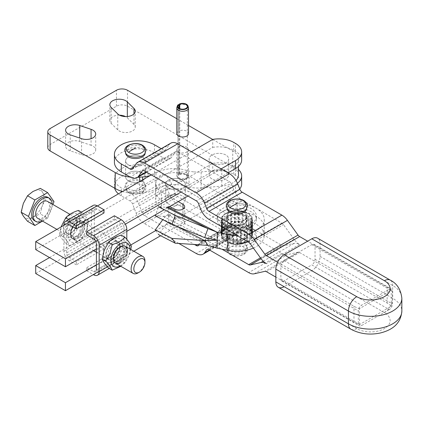 <?xml version="1.0" encoding="UTF-8"?>
<svg xmlns="http://www.w3.org/2000/svg" width="423" height="423" viewBox="0 0 423 423"><rect width="100%" height="100%" fill="white"/><g stroke="black" fill="none" stroke-linecap="round" stroke-linejoin="round"><path stroke-width="0.32" stroke-dasharray="2.12 1.59" d="M225.824 170.961A9.777 5.642 0 0 0 215.17 169.739A9.777 5.642 0 0 0 209.131 174.953A9.777 5.642 0 0 0 211.997 178.945A9.777 5.642 0 0 0 222.651 180.166A9.777 5.642 0 0 0 228.684 174.953A9.777 5.642 0 0 0 225.824 170.961A9.777 5.642 180 0 1 228.684 174.953A9.777 5.642 180 0 1 222.651 180.166A9.777 5.642 180 0 1 211.997 178.945A9.777 5.642 180 0 1 209.131 174.953A9.777 5.642 180 0 1 215.17 169.739A9.777 5.642 180 0 1 225.824 170.961M211.997 162.982A9.777 5.642 180 0 1 209.131 158.99A9.777 5.642 180 0 1 215.17 153.776A9.777 5.642 180 0 1 225.824 154.998A9.777 5.642 180 0 1 228.684 158.99A9.777 5.642 180 0 1 222.651 164.203A9.777 5.642 180 0 1 211.997 162.982A9.777 5.642 -0 0 0 222.651 164.203A9.777 5.642 -0 0 0 228.684 158.99A9.777 5.642 -0 0 0 225.824 154.998A9.777 5.642 -0 0 0 215.17 153.776A9.777 5.642 -0 0 0 209.131 158.99A9.777 5.642 -0 0 0 211.997 162.982M142.63 179.881L142.63 192.909A23.461 13.547 0 0 0 149.858 191.577A23.461 13.547 0 0 0 155.965 188.975L155.965 173.012A23.461 13.547 180 0 1 150.207 175.503M193.549 171.86A23.461 13.547 180 0 1 186.39 170.4L186.39 186.363A23.461 13.547 0 0 0 193.549 187.828A23.461 13.547 0 0 0 201.137 187.891L201.137 171.928A23.461 13.547 180 0 1 193.549 171.86M179.78 108.621L179.78 174.583L179.352 174.265L179.066 172.61A5.864 3.384 180 0 1 185.237 172.246A5.864 3.384 180 0 1 188.526 175.291A5.864 3.384 180 0 1 188.415 175.931A5.864 3.384 180 0 1 186.807 177.681A5.864 3.384 180 0 1 180.938 178.527A5.864 3.384 180 0 1 176.899 175.931A5.864 3.384 180 0 1 176.793 175.291A5.864 3.384 180 0 1 178.02 173.213L178.395 174.815L178.95 175.064L178.95 108.14M179.352 174.265A5.393 3.114 180 0 1 185.48 174.07A5.393 3.114 180 0 1 187.955 177.316A5.393 3.114 180 0 1 186.474 178.929A5.393 3.114 180 0 1 181.076 179.701A5.393 3.114 180 0 1 177.359 177.316A5.393 3.114 180 0 1 178.395 174.815M179.78 174.583A4.69 2.707 180 0 1 184.724 174.292A4.69 2.707 180 0 1 187.352 176.724A4.69 2.707 180 0 1 185.977 178.643A4.69 2.707 180 0 1 180.864 179.23A4.69 2.707 180 0 1 177.967 176.724A4.69 2.707 180 0 1 178.95 175.064M178.395 104.571L178.02 105.845L178.02 147.511A5.864 3.384 0 0 0 176.793 149.583A5.864 3.384 0 0 0 180.415 152.714A5.864 3.384 0 0 0 186.807 151.979A5.864 3.384 0 0 0 188.526 149.583A5.864 3.384 0 0 0 185.237 146.543A5.864 3.384 0 0 0 179.066 146.908L179.066 130.945A5.864 3.384 180 0 1 185.237 130.58A5.864 3.384 180 0 1 188.526 133.62M176.899 107.278A5.864 3.384 180 0 1 178.02 105.845M179.066 172.61L179.066 146.908A5.864 3.384 0 0 0 178.02 147.511L178.02 173.213M176.793 133.62A5.864 3.384 180 0 1 178.02 131.548A5.864 3.384 180 0 1 179.066 130.945L179.066 108.225M128.486 164.896A9.777 5.642 0 0 0 139.141 166.117A9.777 5.642 0 0 0 145.179 160.904A9.777 5.642 0 0 0 142.313 156.912A9.777 5.642 0 0 0 131.659 155.69A9.777 5.642 0 0 0 125.626 160.904A9.777 5.642 0 0 0 128.486 164.896M128.486 180.859A9.777 5.642 0 0 0 139.141 182.086A9.777 5.642 0 0 0 145.179 176.867A9.777 5.642 0 0 0 142.313 172.88A9.777 5.642 0 0 0 131.659 171.653A9.777 5.642 0 0 0 125.626 176.867A9.777 5.642 0 0 0 128.486 180.859A9.777 5.642 -0 0 0 125.626 184.851A9.777 5.642 -0 0 0 127.883 188.462A9.777 5.642 -0 0 0 138.723 190.16A9.777 5.642 -0 0 0 145.179 184.851A9.777 5.642 -0 0 0 142.916 181.24A9.777 5.642 -0 0 0 128.486 180.859M179.066 105.242A5.864 3.384 180 0 1 188.415 107.278M186.39 186.363A25.417 14.673 0 0 0 155.965 188.975M142.63 192.909L139.595 193.174A28.547 16.481 180 0 1 122.421 191.545M47.799 147.733A7.82 4.516 180 0 1 50.088 144.539L116.452 106.221A7.82 4.516 180 0 1 127.513 106.221L232.735 166.969A19.553 11.289 180 0 1 238.461 174.953M235.986 180.452A19.553 11.289 180 0 1 221.784 186.12L201.137 187.891M119.545 115.183A9.385 5.42 0 0 0 109.848 120.597A9.385 5.42 0 0 0 111.133 123.336L117.768 129.882A9.385 5.42 0 0 0 128.328 132.373A9.385 5.42 0 0 0 135.254 127.143A9.385 5.42 0 0 0 133.969 124.41L127.334 117.864A9.385 5.42 0 0 0 125.557 116.595M91.067 145.295L79.73 141.467A9.385 5.42 0 0 0 70.324 141.441A9.385 5.42 0 0 0 65.607 146.141A9.385 5.42 0 0 0 70.25 150.821L81.586 154.649A9.385 5.42 0 0 0 90.998 154.675A9.385 5.42 0 0 0 95.714 149.975A9.385 5.42 0 0 0 91.067 145.295L91.067 138.686M155.965 173.012A25.417 14.673 180 0 1 186.39 170.4M212.69 139.431L232.735 151.006A19.553 11.289 180 0 1 238.461 158.99A19.553 11.289 180 0 1 221.784 170.157L201.137 171.928M176.793 118.71L188.526 125.483M137.634 177.337A28.547 16.481 180 0 1 130.31 177.121M311.788 270.72L384.391 312.639A19.553 11.289 180 0 1 384.391 328.608A19.553 11.289 180 0 1 356.742 328.608L284.134 286.688L311.788 270.72A11.733 6.773 120 0 0 317.652 264.528A11.733 6.773 120 0 0 320.079 256.354L320.079 243.585A11.733 6.773 120 0 0 317.652 238.212M223.021 227.458A19.553 11.289 180 0 1 217.332 219.495A19.553 11.289 180 0 1 224.375 210.813A19.553 11.289 180 0 1 245.181 209.274A19.553 11.289 180 0 1 256.433 219.495A19.553 11.289 180 0 1 249.385 228.171A19.553 11.289 180 0 1 223.09 227.495M208.994 219.357L217.612 214.382A19.553 11.289 -0 0 0 217.332 216.301A19.553 11.289 -0 0 0 228.584 226.522A19.553 11.289 -0 0 0 249.385 224.978A19.553 11.289 -0 0 0 256.433 216.301A19.553 11.289 -0 0 0 233.559 205.176L242.178 200.201L281.882 223.122A3.913 2.258 60 0 1 283.468 224.618L294.08 239.318A13.689 7.9 -120 0 0 299.526 244.489A13.689 7.9 -120 0 0 294.08 243.362L283.468 245.816A3.913 2.258 60 0 1 281.882 245.477L242.178 222.551A13.689 7.9 -120 0 0 235.336 221.874A13.689 7.9 -120 0 0 233.797 223.302L231.804 226.141A3.913 2.258 60 0 1 231.36 226.548A3.913 2.258 60 0 1 229.409 226.353L177.697 196.499A3.913 2.258 60 0 1 175.302 193.523L171.712 184.264A13.689 7.9 -120 0 0 163.331 173.837L154.48 168.729A23.461 13.547 180 0 0 128.909 165.79A23.461 13.547 180 0 0 114.427 178.305A23.461 13.547 180 0 0 121.301 187.886L130.147 192.994A13.689 7.9 60 0 1 138.533 203.421L142.123 212.679A3.913 2.258 -120 0 0 144.518 215.656L194.474 244.499M217.612 214.382A19.553 11.289 180 0 1 224.375 207.624A19.553 11.289 180 0 1 233.559 205.176L217.612 214.382M230.255 214.895A10.364 5.985 -0 0 0 226.522 219.495A10.364 5.985 -0 0 0 232.481 224.909A10.364 5.985 -0 0 0 243.511 224.095A10.364 5.985 -0 0 0 247.244 219.495A10.364 5.985 -0 0 0 241.279 214.075A10.364 5.985 -0 0 0 230.255 214.895M243.511 220.901A10.364 5.985 180 0 1 232.481 221.715A10.364 5.985 180 0 1 226.522 216.301A10.364 5.985 180 0 1 230.255 211.701A10.364 5.985 180 0 1 241.279 210.881A10.364 5.985 180 0 1 247.244 216.301A10.364 5.985 180 0 1 243.511 220.901M242.178 222.551L217.612 236.732A19.553 11.289 180 0 1 219.611 233.364A19.553 11.289 180 0 1 233.559 227.526A19.553 11.289 180 0 1 256.433 238.651A19.553 11.289 180 0 1 254.154 243.944A19.553 11.289 180 0 1 232.164 249.607A19.553 11.289 180 0 1 217.332 238.651A19.553 11.289 180 0 1 217.612 236.732L208.994 241.707L221.906 249.163M254.154 240.75A19.553 11.289 180 0 1 232.164 246.413A19.553 11.289 180 0 1 217.332 235.458A19.553 11.289 180 0 1 219.611 230.17A19.553 11.289 180 0 1 241.602 224.507A19.553 11.289 180 0 1 256.433 235.458A19.553 11.289 180 0 1 254.154 240.75M227.727 235.849A10.364 5.985 0 0 0 226.522 238.651A10.364 5.985 0 0 0 234.379 244.457A10.364 5.985 0 0 0 246.038 241.454A10.364 5.985 0 0 0 247.244 238.651A10.364 5.985 0 0 0 239.386 232.846A10.364 5.985 0 0 0 227.727 235.849M246.038 238.265A10.364 5.985 180 0 1 234.379 241.263A10.364 5.985 180 0 1 226.522 235.458A10.364 5.985 180 0 1 227.727 232.655A10.364 5.985 180 0 1 239.386 229.652A10.364 5.985 180 0 1 247.244 235.458A10.364 5.985 180 0 1 246.038 238.265M229.969 242.643A9.777 5.642 -0 0 0 227.109 246.635A9.777 5.642 -0 0 0 229.366 250.247A9.777 5.642 -0 0 0 240.206 251.944A9.777 5.642 -0 0 0 246.657 246.635A9.777 5.642 -0 0 0 244.399 243.024A9.777 5.642 -0 0 0 229.969 242.643M227.119 208.592A9.777 5.642 180 0 1 227.109 208.317A9.777 5.642 180 0 1 229.969 204.325A9.777 5.642 180 0 1 244.399 204.706A9.777 5.642 180 0 1 246.657 208.317A9.777 5.642 180 0 1 246.646 208.592M229.969 212.309A9.777 5.642 -0 0 0 227.109 216.301A9.777 5.642 -0 0 0 229.366 219.912A9.777 5.642 -0 0 0 240.206 221.61A9.777 5.642 -0 0 0 246.657 216.301A9.777 5.642 -0 0 0 244.399 212.69A9.777 5.642 -0 0 0 229.969 212.309M229.969 234.659A9.777 5.642 180 0 1 244.399 235.045A9.777 5.642 180 0 1 246.657 238.651A9.777 5.642 180 0 1 240.206 243.96A9.777 5.642 180 0 1 229.366 242.263A9.777 5.642 180 0 1 227.109 238.651A9.777 5.642 180 0 1 229.969 234.659M125.636 153.2A9.777 5.642 180 0 1 125.626 152.92A9.777 5.642 180 0 1 128.486 148.933A9.777 5.642 180 0 1 142.916 149.314A9.777 5.642 180 0 1 145.179 152.92A9.777 5.642 180 0 1 145.163 153.2M142.916 157.293A9.777 5.642 -0 0 0 132.076 155.595A9.777 5.642 -0 0 0 125.626 160.904A9.777 5.642 -0 0 0 127.883 164.515A9.777 5.642 -0 0 0 142.313 164.896A9.777 5.642 -0 0 0 145.179 160.904A9.777 5.642 -0 0 0 142.916 157.293M127.883 180.478A9.777 5.642 180 0 1 125.626 176.867A9.777 5.642 180 0 1 132.076 171.564A9.777 5.642 180 0 1 142.916 173.261A9.777 5.642 180 0 1 145.179 176.867A9.777 5.642 180 0 1 142.313 180.859A9.777 5.642 180 0 1 127.883 180.478M389.213 309.594L361.559 325.562A4.595 2.654 -60 0 1 359.259 325.789A4.595 2.654 -60 0 1 358.307 323.685L358.307 310.91A4.595 2.654 -60 0 1 361.559 305.284L389.213 289.321A4.595 2.654 -60 0 1 391.508 289.094A4.595 2.654 -60 0 1 392.459 291.198L392.459 303.968A4.595 2.654 -60 0 1 389.213 309.594L311.788 264.893A4.595 2.654 120 0 0 315.035 259.267L315.035 246.498A4.595 2.654 120 0 0 314.083 244.394A4.595 2.654 120 0 0 311.788 244.621L284.134 260.584A4.595 2.654 120 0 0 280.883 266.21L280.883 278.984A4.595 2.654 120 0 0 281.834 281.089A4.595 2.654 120 0 0 284.134 280.861L311.788 264.893M359.508 324.589L359.508 308.626L391.259 290.294L391.259 306.257L359.508 324.589A23.461 13.547 180 0 1 353.977 322.22L275.838 277.107M277.62 262.17L353.977 306.257A23.461 13.547 0 0 0 359.508 308.626M391.259 290.294A23.461 13.547 0 0 0 387.156 287.095L307.637 241.189M114.665 188.203A23.461 13.547 180 0 1 114.427 186.289A23.461 13.547 180 0 1 128.909 173.774A23.461 13.547 180 0 1 154.48 176.708L163.331 181.821A3.913 2.258 60 0 1 165.726 184.798L169.316 194.057A13.689 7.9 -120 0 0 177.697 204.483L229.409 234.337A13.689 7.9 -120 0 0 236.251 235.014A13.689 7.9 -120 0 0 237.789 233.586L239.783 230.746A3.913 2.258 60 0 1 240.222 230.339A3.913 2.258 60 0 1 242.178 230.535L281.882 253.456A13.689 7.9 -120 0 0 287.434 254.641L298.041 252.187A3.913 2.258 60 0 1 299.627 252.526L387.156 303.058A23.461 13.547 180 0 1 391.259 306.257M198.969 244.801L200.613 242.458A13.689 7.9 60 0 1 202.152 241.031A13.689 7.9 60 0 1 208.994 241.707M178.829 243.452L144.518 223.64A13.689 7.9 60 0 1 136.137 213.213L132.542 203.955A3.913 2.258 -120 0 0 130.147 200.978L121.301 195.865A23.461 13.547 180 0 1 118.424 193.856M299.526 244.489L266.347 263.645M154.48 144.782L154.48 152.761L163.331 157.874A13.689 7.9 -120 0 0 170.173 158.551A13.689 7.9 -120 0 0 171.712 157.123L175.302 152.01A3.913 2.258 60 0 1 175.741 151.603A3.913 2.258 60 0 1 177.697 151.799L229.409 181.652A3.913 2.258 60 0 1 231.804 184.634L233.797 189.774A13.689 7.9 -120 0 0 242.178 200.201M170.855 143.138A13.689 7.9 -120 0 0 169.316 144.566L165.726 149.673A3.913 2.258 60 0 1 165.287 150.08A3.913 2.258 60 0 1 163.331 149.89L161.248 148.685M154.48 152.761A23.461 13.547 0 0 0 128.909 149.827A23.461 13.547 0 0 0 114.427 162.342M234.966 225.491A10.559 6.096 -0 0 0 244.346 223.804A10.559 6.096 -0 0 0 246.963 217.686A10.559 6.096 -0 0 0 238.799 213.499A10.559 6.096 -0 0 0 227.537 216.655A10.559 6.096 -0 0 0 229.414 223.804A10.559 6.096 -0 0 0 234.966 225.491M238.657 214.583A9.777 5.642 180 0 1 246.657 220.134A9.777 5.642 180 0 1 243.796 224.121A9.777 5.642 180 0 1 235.109 225.681A9.777 5.642 180 0 1 229.969 224.121A9.777 5.642 180 0 1 227.109 220.134A9.777 5.642 180 0 1 238.657 214.583M239.719 211.251A15.64 9.031 -0 0 0 225.824 213.747A15.64 9.031 -0 0 0 221.24 220.134A15.64 9.031 -0 0 0 225.824 226.517A15.64 9.031 -0 0 0 234.046 229.012A15.64 9.031 -0 0 0 252.526 220.134A15.64 9.031 -0 0 0 247.941 213.747L247.941 213.747A15.64 9.031 -0 0 0 239.719 211.251M234.183 227.928A14.858 8.582 180 0 1 222.694 222.043A14.858 8.582 180 0 1 226.374 213.43A14.858 8.582 180 0 1 239.577 211.056A14.858 8.582 180 0 1 247.392 213.43A14.858 8.582 180 0 1 250.035 223.487A14.858 8.582 180 0 1 234.183 227.928M235.109 239.73A9.777 5.642 -0 0 0 246.657 234.183A9.777 5.642 -0 0 0 243.796 230.191A9.777 5.642 -0 0 0 238.657 228.632A9.777 5.642 -0 0 0 229.969 230.191A9.777 5.642 -0 0 0 227.109 234.183A9.777 5.642 -0 0 0 235.109 239.73M234.966 240.814A10.559 6.096 180 0 1 226.802 236.631A10.559 6.096 180 0 1 229.414 230.509A10.559 6.096 180 0 1 238.799 228.827A10.559 6.096 180 0 1 244.346 230.509A10.559 6.096 180 0 1 246.228 237.657A10.559 6.096 180 0 1 234.966 240.814M253.382 248.068A27.373 15.804 -0 0 0 264.259 235.458A27.373 15.804 -0 0 0 237.16 219.653L189.044 191.873A19.553 11.289 0 0 0 167.735 189.43A19.553 11.289 0 0 0 155.669 199.857A19.553 11.289 0 0 0 161.396 207.841L182.963 220.293A5.864 3.384 180 0 1 184.682 222.688A5.864 3.384 180 0 1 181.224 225.776A5.864 3.384 180 0 1 174.926 225.221L168.756 222.064L168.756 214.117L166.905 215.323A13.689 7.413 117.1 0 0 163.051 219.299L162.776 219.669M236.605 235.294A27.373 15.804 -0 0 0 264.259 219.489A27.373 15.804 -0 0 0 237.16 203.69L237.16 219.653M223.979 239.926A15.64 9.031 -0 0 0 225.824 241.205A15.64 9.031 -0 0 0 225.914 241.258L225.914 228.489A15.64 9.031 -0 0 0 226.58 228.843L226.58 241.618A15.64 9.031 -0 0 0 229.033 242.633L229.033 229.858A15.64 9.031 -0 0 0 229.832 230.112L229.832 242.881A15.64 9.031 -0 0 0 232.645 243.511L232.645 230.741A15.64 9.031 -0 0 0 233.528 230.868L233.528 243.643A15.64 9.031 -0 0 0 236.52 243.849L236.52 231.074A15.64 9.031 -0 0 0 237.43 231.074L237.43 243.844A15.64 9.031 -0 0 0 240.423 243.616L240.423 230.847A15.64 9.031 -0 0 0 241.3 230.709L241.3 243.484A15.64 9.031 -0 0 0 244.097 242.834L244.097 230.059A15.64 9.031 -0 0 0 244.896 229.805L244.896 242.575A15.64 9.031 -0 0 0 247.323 241.544L247.323 228.774A15.64 9.031 -0 0 0 247.984 228.409L247.984 241.184A15.64 9.031 -0 0 0 249.893 239.836L249.893 227.061A15.64 9.031 -0 0 0 250.374 226.617L250.374 239.386A15.64 9.031 -0 0 0 251.643 237.811L251.643 225.036A15.64 9.031 -0 0 0 251.918 224.534L251.918 237.308A15.64 9.031 -0 0 0 252.468 235.595L252.468 222.821A15.64 9.031 -0 0 0 252.52 222.297L252.52 235.072A15.64 9.031 -0 0 0 252.526 234.818A15.64 9.031 -0 0 0 252.309 233.332L252.309 220.563A15.64 9.031 -0 0 0 252.134 220.045L252.134 232.819A15.64 9.031 -0 0 0 251.188 231.164L251.188 218.395A15.64 9.031 -0 0 0 250.791 217.919L250.791 230.688A15.64 9.031 -0 0 0 249.163 229.224L249.163 216.454A15.64 9.031 -0 0 0 248.576 216.053L248.576 228.822A15.64 9.031 -0 0 0 247.941 228.436A15.64 9.031 -0 0 0 246.366 227.637L246.366 214.868A15.64 9.031 -0 0 0 245.626 214.561L245.626 227.331A15.64 9.031 -0 0 0 242.976 226.501L242.976 213.731A15.64 9.031 -0 0 0 242.125 213.541L242.125 226.31A15.64 9.031 -0 0 0 239.201 225.887L239.201 213.118A15.64 9.031 -0 0 0 238.297 213.055L238.297 225.824A15.64 9.031 -0 0 0 235.278 225.834L235.278 213.065A15.64 9.031 -0 0 0 234.379 213.134L234.379 225.903A15.64 9.031 -0 0 0 231.46 226.347L231.46 213.578A15.64 9.031 -0 0 0 230.62 213.774L230.62 226.543A15.64 9.031 -0 0 0 227.981 227.394L227.981 214.62A15.64 9.031 -0 0 0 227.251 214.932L227.251 227.706A15.64 9.031 -0 0 0 225.062 228.906L225.062 216.132A15.64 9.031 -0 0 0 224.486 216.539L224.486 229.314A15.64 9.031 -0 0 0 222.884 230.789L222.884 218.014A15.64 9.031 -0 0 0 222.503 218.49L222.503 231.265A15.64 9.031 -0 0 0 221.589 232.925L221.589 220.15A15.64 9.031 -0 0 0 221.425 220.669L221.425 233.438A15.64 9.031 -0 0 0 221.24 234.818A15.64 9.031 -0 0 0 221.25 235.177L221.25 222.408A15.64 9.031 -0 0 0 221.314 222.932L221.314 235.701A15.64 9.031 -0 0 0 221.901 237.414L221.901 224.639A15.64 9.031 -0 0 0 222.186 225.136L222.186 237.911A15.64 9.031 -0 0 0 223.487 239.481L223.487 226.712A15.64 9.031 -0 0 0 223.979 227.151L223.979 239.926L223.979 227.151M247.941 229.07A15.64 9.031 0 0 0 230.895 227.114A15.64 9.031 0 0 0 221.24 235.458A15.64 9.031 0 0 0 225.824 241.845A15.64 9.031 0 0 0 242.871 243.801A15.64 9.031 0 0 0 252.526 235.458A15.64 9.031 0 0 0 247.941 229.07M225.824 225.877A15.64 9.031 0 0 0 242.871 227.838A15.64 9.031 0 0 0 252.526 219.495A15.64 9.031 0 0 0 247.941 213.107A15.64 9.031 0 0 0 230.895 211.151A15.64 9.031 0 0 0 221.24 219.495A15.64 9.031 0 0 0 225.824 225.877M173.79 189.61A9.777 5.642 180 0 1 165.721 184.053A9.777 5.642 180 0 1 177.2 178.495A9.777 5.642 180 0 1 185.274 184.053A9.777 5.642 180 0 1 173.79 189.61M177.2 194.458A9.777 5.642 -0 0 0 165.721 200.016A9.777 5.642 -0 0 0 173.79 205.573A9.777 5.642 -0 0 0 185.274 200.016A9.777 5.642 -0 0 0 177.2 194.458M168.989 216.391A13.689 7.413 117.1 0 1 169.676 215.91L170.844 215.148L168.989 216.391L166.905 215.323M170.844 215.185L168.756 214.117M155.775 230.561L158.54 234.654L166.292 224.1A3.913 2.115 -62.9 0 1 167.587 222.826L168.756 222.064M155.299 215.846L163.051 216.306A13.689 7.413 117.1 0 0 167.587 214.842L168.756 214.086L168.756 206.101L167.587 206.863A3.913 2.115 -62.9 0 1 166.292 207.281L158.54 206.821L155.743 214.614M170.844 215.148L168.756 214.086M167.587 214.842L217.179 240.211M237.16 203.69L189.044 175.91A19.553 11.289 0 0 0 167.735 173.462A19.553 11.289 0 0 0 155.669 183.894A19.553 11.289 0 0 0 161.396 191.873L178.263 201.612M169.676 206.572L168.756 206.101M221.314 235.701L221.737 235.421L221.737 222.651L221.314 222.932M221.25 222.408L221.737 222.651M221.737 235.421L221.25 235.177M222.186 237.911L222.472 237.578L222.472 224.809L222.186 225.136M221.901 224.639L222.472 224.809M222.472 237.578L221.901 237.414M223.487 226.712L224.116 226.791M224.116 239.561L223.487 239.481M226.58 241.618L226.58 228.843M225.914 228.489L226.559 228.473M226.559 241.247L225.914 241.258M229.832 242.881L229.832 230.112M229.033 229.858L229.647 229.752M229.647 242.527L229.033 242.633M233.528 243.643L233.195 243.32L233.195 230.551L233.528 230.868M232.645 230.741L233.195 230.551M233.195 243.32L232.645 243.511M237.43 243.844L236.975 243.585L236.975 230.81L237.43 231.074M236.52 231.074L236.975 230.81M236.975 243.585L236.52 243.849M241.3 243.484L240.745 243.294L240.745 230.524L241.3 230.709M240.423 230.847L240.745 230.524M240.745 243.294L240.423 243.616M244.896 242.575L244.277 242.474L244.277 229.705L244.896 229.805M244.097 230.059L244.277 229.705M244.277 242.474L244.097 242.834M247.984 241.184L247.339 241.173L247.339 228.399L247.984 228.409M247.323 228.774L247.339 228.399M247.339 241.173L247.323 241.544M250.374 239.386L249.75 239.471L249.75 226.702L250.374 226.617M249.893 227.061L249.75 226.702M249.75 239.471L249.893 239.836M251.918 237.308L251.347 237.477L251.347 224.708L251.918 224.534M251.643 225.036L251.347 224.708M251.347 237.477L251.643 237.811M252.52 235.072L252.039 235.32L252.039 222.546L252.52 222.297M252.468 222.821L252.039 222.546M252.039 235.32L252.468 235.595M252.134 232.819L251.775 233.126L251.775 220.357L252.134 220.045M252.309 220.563L251.775 220.357M251.775 233.126L252.309 233.332M250.791 230.688L250.791 217.919M251.188 218.395L250.58 218.268M250.58 231.043L251.188 231.164M248.576 228.822L248.576 216.053M249.163 216.454L248.523 216.423M248.523 229.192L249.163 229.224M245.626 227.331L245.626 214.561M246.366 214.868L245.731 214.926M245.731 227.701L246.366 227.637M242.125 226.31L242.125 213.541M242.976 213.731L242.384 213.879M242.384 226.654L242.976 226.501M238.297 225.824L238.694 226.12L238.694 213.345L238.297 213.055M239.201 213.118L238.694 213.345M238.694 226.12L239.201 225.887M234.379 225.903L234.887 226.131L234.887 213.361L234.379 213.134M235.278 213.065L234.887 213.361M234.887 226.131L235.278 225.834M230.62 226.543L231.212 226.691L231.212 213.916L230.62 213.774M231.46 213.578L231.212 213.916M231.212 226.691L231.46 226.347M227.251 227.706L227.886 227.759L227.886 214.99L227.251 214.932M227.981 214.62L227.886 214.99M227.886 227.759L227.981 227.394M224.486 229.314L225.126 229.277L225.126 216.502L224.486 216.539M225.062 216.132L225.126 216.502M225.126 229.277L225.062 228.906M222.503 231.265L223.106 231.138L223.106 218.363L222.503 218.49M222.884 218.014L223.106 218.363M223.106 231.138L222.884 230.789M221.425 233.438L221.953 233.232L221.953 220.457L221.425 220.669M221.589 220.15L221.953 220.457M221.953 233.232L221.589 232.925M168.581 204.008A9.777 5.642 180 0 1 165.721 200.016A9.777 5.642 180 0 1 171.754 194.802A9.777 5.642 180 0 1 182.408 196.029A9.777 5.642 180 0 1 185.274 200.016A9.777 5.642 180 0 1 179.236 205.234A9.777 5.642 180 0 1 168.581 204.008M182.408 180.061A9.777 5.642 -0 0 0 171.754 178.839A9.777 5.642 -0 0 0 165.721 184.053A9.777 5.642 -0 0 0 168.581 188.045A9.777 5.642 -0 0 0 179.236 189.266A9.777 5.642 -0 0 0 185.274 184.053A9.777 5.642 -0 0 0 182.408 180.061M49.544 257.57L212.732 163.352A21.018 12.135 180 0 1 233.771 166.371L235.5 167.371A21.018 12.135 180 0 1 238.461 169.517M35.717 273.533L212.732 171.336L212.732 163.352M212.732 171.336A21.018 12.135 180 0 1 233.771 174.355L235.5 175.355A21.018 12.135 180 0 1 241.655 183.931M237.435 183.244A21.018 12.135 180 0 1 235.5 184.534L156.198 230.313M239.704 189.039A21.018 12.135 180 0 1 235.5 192.513L160.645 235.733M130.76 245.002L96.396 264.846M133.821 251.22L99.162 271.228M69.758 221.948L97.412 205.985M151.302 174.873L191.397 151.725M35.717 249.586L212.732 147.389L212.732 139.405M212.732 147.389A21.018 12.135 180 0 1 233.771 150.408L235.5 151.408A21.018 12.135 180 0 1 241.655 159.984M221.123 168.888L181.028 192.037M125.351 224.179L97.697 240.142M228.034 172.88L187.939 196.029M167.434 207.862L164.214 209.723M126.81 231.318L96.396 248.877M80.497 240.021A10.168 5.869 -60 0 1 75.41 240.523A10.168 5.869 -60 0 1 73.851 232.38A10.168 5.869 -60 0 1 80.497 223.418A10.168 5.869 -60 0 1 85.578 222.916A10.168 5.869 -60 0 1 87.138 231.064A10.168 5.869 -60 0 1 80.497 240.021M77.732 221.821A10.168 5.869 120 0 0 71.085 230.784A10.168 5.869 120 0 0 72.645 238.932A10.168 5.869 120 0 0 77.732 238.424A10.168 5.869 120 0 0 84.373 229.467A10.168 5.869 120 0 0 82.813 221.319A10.168 5.869 120 0 0 77.732 221.821M78.519 210.427C79.318 212.69 81.449 215.719 84.907 219.516L80.724 227.177L78.519 235.981C72.93 237.668 68.669 240.127 65.745 243.357C62.281 239.555 60.156 236.526 59.357 234.268L63.085 236.42C66.548 240.216 68.674 243.246 69.472 245.509C75.067 243.817 79.323 241.359 82.247 238.133L86.429 230.472L88.634 221.668C87.841 219.41 85.71 216.38 82.247 212.584C79.323 215.809 75.067 218.268 69.472 219.96L67.268 228.758L63.085 236.42M62.001 225.073A13.494 7.788 -60 0 1 75.035 213.52A13.494 7.788 -60 0 1 78.525 226.554A13.494 7.788 -60 0 1 65.496 238.107A13.494 7.788 -60 0 1 62.001 225.073M85.991 230.863A13.494 7.788 120 0 0 82.501 217.829A13.494 7.788 120 0 0 69.467 229.388A13.494 7.788 120 0 0 72.962 242.416A13.494 7.788 120 0 0 85.991 230.863M75.907 226.654A8.085 4.669 -60 0 1 66.913 233.21A8.085 4.669 -60 0 1 66.004 225.771A8.085 4.669 -60 0 1 74.998 219.214A8.085 4.669 -60 0 1 75.907 226.654M71.455 228.917A8.085 4.669 120 0 0 72.365 236.357A8.085 4.669 120 0 0 81.353 229.8A8.085 4.669 120 0 0 80.444 222.361A8.085 4.669 120 0 0 71.455 228.917M71.741 229.589A9.777 5.642 -60 0 1 81.184 221.213A9.777 5.642 -60 0 1 83.717 230.657A9.777 5.642 -60 0 1 74.274 239.032A9.777 5.642 -60 0 1 71.741 229.589M81.988 230.165A8.085 4.669 120 0 0 79.894 222.361A8.085 4.669 120 0 0 72.09 229.282A8.085 4.669 120 0 0 74.178 237.092A8.085 4.669 120 0 0 81.988 230.165M76.251 226.347A9.777 5.642 120 0 0 73.718 216.904A9.777 5.642 120 0 0 64.275 225.279A9.777 5.642 120 0 0 66.808 234.723A9.777 5.642 120 0 0 76.251 226.347M82.94 230.249A9.634 5.562 -60 0 1 73.634 238.503A9.634 5.562 -60 0 1 71.138 229.197A9.634 5.562 -60 0 1 80.444 220.943A9.634 5.562 -60 0 1 82.94 230.249M88.634 221.668L84.907 219.516M82.247 238.133L78.519 235.981M69.472 245.509L65.745 243.357M82.247 212.584L81.502 212.15M69.472 219.96L68.727 219.526M59.357 234.268L61.012 227.003M93.176 205.409A7.82 4.516 -120 0 0 91.553 208.988L91.553 235.294A7.82 4.516 -120 0 0 97.084 244.875L103.984 248.856L103.984 245.663L76.33 261.626L76.33 264.819L103.984 248.856M76.33 264.819L69.435 260.838A7.82 4.516 60 0 1 63.905 251.257L63.905 225.332M103.984 245.663L97.084 241.681A3.913 2.258 60 0 1 94.318 236.891L94.318 210.585A3.913 2.258 60 0 1 95.133 208.798L67.479 224.761A3.913 2.258 -120 0 0 66.67 226.554L66.67 252.854A3.913 2.258 -120 0 0 69.435 257.644L76.33 261.626M95.133 208.798A3.913 2.258 60 0 1 97.084 208.988L103.984 212.97M110.218 240.581A10.168 5.869 120 0 0 103.577 249.538A10.168 5.869 120 0 0 105.137 257.686A10.168 5.869 120 0 0 110.218 257.184A10.168 5.869 120 0 0 116.864 248.227A10.168 5.869 120 0 0 115.305 240.079A10.168 5.869 120 0 0 110.218 240.581M112.983 258.781A10.168 5.869 -60 0 1 107.902 259.283A10.168 5.869 -60 0 1 106.342 251.135A10.168 5.869 -60 0 1 112.983 242.178A10.168 5.869 -60 0 1 118.07 241.676A10.168 5.869 -60 0 1 119.63 249.819A10.168 5.869 -60 0 1 112.983 258.781M121.242 235.093C122.041 237.356 124.166 240.386 127.63 244.182L123.447 251.844L121.242 260.642C115.653 262.334 111.392 264.793 108.468 268.018M104.724 249.739A13.494 7.788 -60 0 1 117.758 238.186A13.494 7.788 -60 0 1 121.248 251.214A13.494 7.788 -60 0 1 108.214 262.773A13.494 7.788 -60 0 1 104.724 249.739M129.988 249.004A13.494 7.788 -60 0 1 128.714 255.529A13.494 7.788 -60 0 1 120.211 265.94M120.814 266.289L124.97 262.799L129.152 255.138L130.807 249.48M118.625 251.32A8.085 4.669 -60 0 1 109.636 257.877A8.085 4.669 -60 0 1 108.727 250.437A8.085 4.669 -60 0 1 117.716 243.875A8.085 4.669 -60 0 1 118.625 251.32M114.178 253.583A8.085 4.669 120 0 0 115.082 261.023A8.085 4.669 120 0 0 124.076 254.466A8.085 4.669 120 0 0 123.167 247.027A8.085 4.669 120 0 0 114.178 253.583M124.711 254.831A8.085 4.669 120 0 0 122.617 247.027A8.085 4.669 120 0 0 114.813 253.948A8.085 4.669 120 0 0 116.901 261.758A8.085 4.669 120 0 0 124.711 254.831M118.974 251.013A9.777 5.642 120 0 0 116.441 241.57A9.777 5.642 120 0 0 106.998 249.945A9.777 5.642 120 0 0 109.531 259.389A9.777 5.642 120 0 0 118.974 251.013M125.663 254.916A9.634 5.562 -60 0 1 116.351 263.169A9.634 5.562 -60 0 1 113.861 253.863A9.634 5.562 -60 0 1 123.167 245.61A9.634 5.562 -60 0 1 125.663 254.916M126.44 255.323A9.777 5.642 -60 0 1 120.449 262.773M131.357 246.334L127.63 244.182M124.97 262.799L121.242 260.642M114.384 215.783L114.384 218.977L121.279 222.958A3.913 2.258 60 0 1 124.045 227.748L96.396 243.711A3.913 2.258 -120 0 0 95.741 241.274M109.213 268.452L125.192 259.23A7.82 4.516 -120 0 1 121.279 258.839L114.384 254.858L86.731 270.826L86.731 267.632L93.631 271.614A3.913 2.258 -120 0 0 95.582 271.804L123.236 255.841A3.913 2.258 60 0 0 124.045 254.054L124.045 227.748M125.192 259.23A7.82 4.516 -120 0 0 126.81 255.651L126.81 239.36M123.236 255.841A3.913 2.258 60 0 1 121.279 255.651L114.384 251.669L114.384 254.858M95.582 271.804A3.913 2.258 -120 0 0 96.396 270.017L124.045 254.054M86.731 270.826L93.298 274.612M86.731 267.632L114.384 251.669M114.384 218.977L86.731 234.939M34.501 220.7A13.451 7.767 120 0 0 44.87 217.094A13.451 7.767 120 0 0 50.739 203.558A13.451 7.767 120 0 0 47.958 197.398M42.342 220.986A13.451 7.767 120 0 0 52.124 204.357A13.451 7.767 120 0 0 52.119 204.05M27.537 221.292L32.936 217.031L40.307 213.916L42.512 205.118A15.64 9.031 -60 0 1 32.936 217.031A15.64 9.031 -60 0 1 23.355 216.179A15.64 9.031 -60 0 1 21.874 210.649A15.64 9.031 -60 0 1 23.355 203.405A15.64 9.031 -60 0 1 32.936 191.492A15.64 9.031 -60 0 1 42.512 192.343A15.64 9.031 -60 0 1 43.992 197.874A15.64 9.031 -60 0 1 42.512 205.118L46.694 197.456L42.512 192.343L40.307 188.372M37.726 218.316A9.777 5.642 120 0 0 45.256 215.698A9.777 5.642 120 0 0 49.523 205.858A9.777 5.642 120 0 0 47.503 201.385M138.035 272.925A9.777 5.642 120 0 0 144.946 260.949M42.512 221.081L47.614 218.136L40.307 213.916M54.001 201.676L46.694 197.456M47.614 218.136L52.907 204.505M139.595 193.174L139.595 181.631M221.784 186.12L221.784 170.157M79.73 141.467L79.73 138.057M81.586 154.649L81.586 138.686M70.25 150.821L70.25 134.852M117.768 129.882L117.768 113.919M133.969 124.41L133.969 113.919M111.133 123.336L111.133 107.373M127.334 117.864L127.334 116.531M50.088 144.539L50.088 128.571M116.452 106.221L116.452 90.258M127.513 106.221L127.513 90.258M232.735 166.969L232.735 151.006M228.959 252.082A10.311 5.954 180 0 1 227.442 245.885A10.311 5.954 180 0 1 230.292 243.701A10.311 5.954 180 0 1 244.806 244.473A10.311 5.954 180 0 1 246.323 245.885A10.311 5.954 180 0 1 242.305 253.34A10.311 5.954 180 0 1 228.959 252.082M127.476 190.302A10.311 5.954 180 0 1 125.964 184.1A10.311 5.954 180 0 1 128.809 181.922A10.311 5.954 180 0 1 143.328 182.688A10.311 5.954 180 0 1 144.84 184.1A10.311 5.954 180 0 1 140.822 191.556A10.311 5.954 180 0 1 127.476 190.302M320.079 256.354L392.687 298.273A31.286 18.062 180 0 1 401.85 311.042M384.391 312.639A11.733 6.773 120 0 0 390.26 306.448A11.733 6.773 120 0 0 392.687 298.273L392.687 285.499A11.733 6.773 120 0 0 390.26 280.132M356.742 328.608A11.733 6.773 -60 0 1 350.873 329.184M229.943 253.959A9.026 5.213 -0 0 0 242.654 254.635A9.026 5.213 -0 0 0 243.822 247.291A9.026 5.213 -0 0 0 231.111 246.62A9.026 5.213 -0 0 0 229.943 253.959M246.657 208.317L246.323 209.068A10.311 5.954 -0 0 0 244.806 202.866A10.311 5.954 -0 0 0 230.292 202.099A10.311 5.954 -0 0 0 227.442 209.068L227.109 208.317M128.46 192.179A9.026 5.213 -0 0 0 141.176 192.851A9.026 5.213 -0 0 0 142.34 185.512A9.026 5.213 -0 0 0 129.628 184.84A9.026 5.213 -0 0 0 128.46 192.179M145.179 152.92L144.84 153.671A10.311 5.954 -0 0 0 143.328 147.468A10.311 5.954 -0 0 0 128.809 146.702A10.311 5.954 -0 0 0 125.964 153.671L125.626 152.92M284.134 280.861L361.559 325.562M280.883 278.984L358.307 323.685M280.883 266.21L358.307 310.91M284.134 260.584L361.559 305.284M311.788 244.621L389.213 289.321M315.035 246.498L392.459 291.198M315.035 259.267L392.459 303.968M320.079 243.585L392.687 285.499A31.286 18.062 180 0 1 401.85 298.273M353.977 322.22L353.977 306.257M387.156 303.058L387.156 287.095M266.448 271.682L299.627 252.526M121.301 195.865L121.301 192.195M121.301 191.201L121.301 187.886M154.48 176.708L154.48 168.729M263.206 261.187L294.08 243.362M298.041 252.187L264.861 271.344M254.249 273.797L287.434 254.641M260.446 257.85L281.882 245.477M283.468 245.816L261.086 258.739M281.882 253.456L248.698 272.613M208.994 249.692L242.178 230.535M200.613 242.458L233.797 223.302M239.783 230.746L207.614 249.321M209.443 249.951L237.789 233.586M197.61 244.711L229.409 226.353M231.804 226.141L198.62 245.298M229.409 234.337L196.224 253.493M144.518 223.64L177.697 204.483M177.697 196.499L144.518 215.656M142.123 212.679L175.302 193.523M169.316 194.057L136.137 213.213M130.147 192.994L163.331 173.837M163.331 181.821L130.147 200.978M171.712 184.264L138.533 203.421M132.542 203.955L165.726 184.798M294.08 239.318L260.896 258.479M281.882 223.122L248.698 242.279M250.284 243.775L283.468 224.618M233.797 189.774L200.613 208.93M229.409 181.652L196.224 200.809M198.62 203.791L231.804 184.634M144.518 170.955L177.697 151.799M175.302 152.01L143.133 170.585M136.137 163.722L169.316 144.566M163.331 157.874L130.147 177.031M133.927 166.868L163.331 149.89M146.136 171.891L171.712 157.123M165.726 149.673L132.542 168.835M237.16 211.674A27.373 15.804 180 0 1 264.259 227.474A27.373 15.804 180 0 1 248.047 241.903M247.984 233.84A15.64 9.031 180 0 1 247.323 234.199M204.695 237.61L163.051 216.306M168.428 207.291L167.587 206.863M155.669 183.894L155.669 191.873A19.553 11.289 180 0 0 161.396 199.857L161.396 191.873M174.926 209.258L174.926 217.237A5.864 3.384 0 0 0 181.224 217.792A5.864 3.384 0 0 0 184.682 214.704A5.864 3.384 0 0 0 182.963 212.309L182.963 209.115M155.669 199.857L155.669 191.873A19.553 11.289 180 0 1 167.735 181.446A19.553 11.289 180 0 1 189.044 183.894L189.044 175.91M176.782 226.326L163.051 219.299M166.292 224.1L207.936 245.403M217.179 248.195L167.587 222.826M182.963 212.309L182.963 220.293M161.396 199.857L161.396 207.841M174.926 217.237L174.926 225.221M189.044 183.894L189.044 191.873M233.771 174.355L233.771 166.371M235.5 175.355L235.5 167.371M235.5 192.513L235.5 184.534M233.771 150.408L233.771 142.424M235.5 151.408L235.5 143.423M69.435 260.838L97.084 244.875M91.553 235.294L63.905 251.257M97.084 241.681L69.435 257.644M66.67 252.854L94.318 236.891M94.318 210.585L66.67 226.554M63.905 224.957L91.553 208.988M69.435 224.957L97.084 208.988M121.279 222.958L93.631 238.921M121.279 258.839L93.631 274.807M107.421 266.844L126.81 255.651M93.631 271.614L121.279 255.651M209.131 174.953L209.131 158.99L209.131 174.953M177.359 177.316L176.899 175.931M187.352 106.48L187.352 176.724M176.793 149.583L176.793 175.291M145.179 160.904L145.179 176.867L145.179 160.904M125.626 160.904L125.626 176.867L125.626 160.904M188.526 149.583L188.526 175.291M177.967 106.48L177.967 176.724M187.955 177.316L188.415 175.931M228.684 174.953L228.684 158.99L228.684 174.953M95.714 149.975L95.714 134.006M65.607 146.141L65.607 130.178M135.254 127.143L135.254 111.18M109.848 120.597L109.848 104.634M238.461 166.419L238.461 158.99M246.657 246.635L247.45 249.068C247.957 255.286 235.045 258.326 229.15 253.853C227.029 252.045 226.088 250.448 226.316 249.068L227.109 246.635M145.179 184.851L145.967 187.283C146.474 193.507 133.568 196.547 127.667 192.068C125.552 190.26 124.605 188.669 124.838 187.283L125.626 184.851M217.332 219.495L217.332 216.301M226.522 219.495L226.522 216.301M217.332 238.651L217.332 235.458M226.522 238.651L226.522 235.458M227.109 216.301L227.109 238.651M246.657 216.301L246.657 238.651M247.244 238.651L247.244 235.458M256.433 238.651L256.433 235.458M247.244 219.495L247.244 216.301M256.433 219.495L256.433 216.301M281.834 281.089L359.259 325.789M314.083 244.394L391.508 289.094M202.152 241.031L235.336 221.874M207.043 249.501L240.222 230.339M231.36 226.548L198.181 245.705M236.251 235.014L209.908 250.22M114.427 186.289L114.427 178.305M175.741 151.603L142.562 170.765M146.601 172.161L170.173 158.551M132.103 169.242L165.287 150.08M243.796 224.121L244.346 223.804M226.374 213.43L225.824 213.747M246.657 220.134L246.657 234.183M229.969 230.191L229.414 230.509M264.259 219.495L264.259 235.458M221.24 234.818L221.24 235.458M252.526 220.134L252.526 219.495M165.721 184.053L165.721 200.016L165.721 184.053M185.274 200.016L185.274 184.053L185.274 200.016M221.24 219.495L221.24 220.134M184.682 206.72L184.682 222.688M252.526 234.818L252.526 235.458M243.796 230.191L244.346 230.509M227.109 220.134L227.109 234.183M247.392 213.43L247.941 213.747M229.969 224.121L229.414 223.804M75.41 240.523L72.645 238.932M72.365 236.357L66.913 233.21M80.444 222.361L74.998 219.214M85.578 222.916L82.813 221.319M105.137 257.686L107.902 259.283M115.082 261.023L109.636 257.877M123.167 247.027L117.716 243.875M115.305 240.079L118.07 241.676M69.901 214.313L125.34 246.323M56.888 229.382L93.531 250.532M96.396 252.187L115.564 263.254"/><path stroke-width="0.63" d="M150.207 175.503A23.461 13.547 180 0 1 149.858 175.608A23.461 13.547 180 0 1 142.63 176.946L139.595 177.205A28.547 16.481 180 0 1 137.634 177.337M179.066 108.225L179.352 104.021L179.78 104.338L179.78 108.621M179.78 104.338A4.69 2.707 180 0 1 184.724 104.047A4.69 2.707 180 0 1 187.352 106.48A4.69 2.707 180 0 1 185.977 108.399A4.69 2.707 180 0 1 180.864 108.986A4.69 2.707 180 0 1 177.967 106.48A4.69 2.707 180 0 1 178.95 104.819L178.395 104.571A5.393 3.114 180 0 0 177.359 105.893L176.899 107.278A5.864 3.384 180 0 0 176.793 107.918L176.793 133.62A5.864 3.384 180 0 0 180.415 136.751A5.864 3.384 180 0 0 186.807 136.016A5.864 3.384 180 0 0 188.526 133.62L188.526 107.918A5.864 3.384 180 0 1 186.807 110.313A5.864 3.384 180 0 1 180.415 111.048A5.864 3.384 180 0 1 176.793 107.918M179.352 104.021A5.393 3.114 180 0 1 187.955 105.893A5.393 3.114 180 0 1 186.474 108.685A5.393 3.114 180 0 1 180.129 109.229A5.393 3.114 180 0 1 177.359 105.893M187.955 105.893L188.415 107.278A5.864 3.384 180 0 1 188.526 107.918M178.95 108.14L178.95 104.819M122.421 191.545A28.547 16.481 180 0 1 115.215 188.521L50.088 150.921A7.82 4.516 180 0 1 47.799 147.733L47.799 131.764A7.82 4.516 180 0 1 50.088 128.571L116.452 90.258A7.82 4.516 180 0 1 127.513 90.258L176.793 118.71M238.461 166.419L238.461 174.953A19.553 11.289 180 0 1 235.986 180.452M125.557 116.595A9.385 5.42 0 0 0 119.545 115.183M188.526 125.483L212.69 139.431M130.31 177.121A28.547 16.481 180 0 1 115.215 172.558L50.088 134.958A7.82 4.516 180 0 1 47.799 131.764M79.73 125.499L91.067 129.332A9.385 5.42 180 0 1 95.714 134.006A9.385 5.42 180 0 1 90.998 138.707A9.385 5.42 180 0 1 81.586 138.686L70.25 134.852A9.385 5.42 180 0 1 65.607 130.178A9.385 5.42 180 0 1 70.324 125.478A9.385 5.42 180 0 1 79.73 125.499L79.73 138.057M133.969 108.441A9.385 5.42 180 0 1 135.254 111.18A9.385 5.42 180 0 1 128.328 116.41A9.385 5.42 180 0 1 117.768 113.919L111.133 107.373A9.385 5.42 180 0 1 109.848 104.634A9.385 5.42 180 0 1 116.774 99.405A9.385 5.42 180 0 1 127.334 101.895L133.969 108.441L133.969 113.919M275.838 281.898L275.838 269.123A11.733 6.773 120 0 1 278.271 260.949A11.733 6.773 120 0 1 284.134 254.757L311.788 238.794A11.733 6.773 120 0 1 317.652 238.212L390.26 280.132A11.733 6.773 120 0 0 384.391 280.713A19.553 11.289 180 0 1 384.391 296.676A19.553 11.289 180 0 1 356.742 296.676A11.733 6.773 -60 0 0 350.873 302.868A11.733 6.773 -60 0 0 348.446 311.042L348.446 323.817A11.733 6.773 -60 0 0 350.873 329.184L350.873 329.184C359.83 333.953 369.633 335.222 380.282 332.996C390.614 330.4 400.74 324.959 401.85 311.042A31.286 18.062 180 0 1 382.54 327.73A31.286 18.062 180 0 1 348.446 323.817L275.838 281.898A11.733 6.773 120 0 0 278.271 287.27L350.873 329.184L278.271 287.27A11.733 6.773 120 0 0 284.134 286.688M246.646 208.592A9.777 5.642 180 0 1 239.978 213.673A9.777 5.642 180 0 1 229.366 211.928A9.777 5.642 180 0 1 227.119 208.592M145.163 153.2A9.777 5.642 180 0 1 138.501 158.276A9.777 5.642 180 0 1 127.883 156.531A9.777 5.642 180 0 1 125.636 153.2M275.838 277.107L266.448 271.682A3.913 2.258 -120 0 0 264.861 271.344L254.249 273.797A13.689 7.9 60 0 1 248.698 272.613L208.994 249.692A3.913 2.258 -120 0 0 207.043 249.501A3.913 2.258 -120 0 0 206.604 249.908L204.605 252.743A13.689 7.9 60 0 1 203.066 254.17A13.689 7.9 60 0 1 196.224 253.493L178.829 243.452M221.906 249.163L248.698 264.634A3.913 2.258 -120 0 0 250.284 264.972L260.896 262.519A13.689 7.9 60 0 1 266.347 263.645A13.689 7.9 60 0 1 260.896 258.479L250.284 243.775A3.913 2.258 -120 0 0 248.698 242.279L208.994 219.357A13.689 7.9 60 0 1 200.613 208.93L198.62 203.791A3.913 2.258 -120 0 0 196.224 200.809L144.518 170.955A3.913 2.258 -120 0 0 142.562 170.765A3.913 2.258 -120 0 0 142.123 171.172L138.533 176.28A13.689 7.9 60 0 1 136.994 177.708A13.689 7.9 60 0 1 130.147 177.031L121.301 171.918A23.461 13.547 0 0 1 114.427 162.342L114.427 154.358A23.461 13.547 0 0 0 121.301 163.939L130.147 169.047A3.913 2.258 -120 0 0 132.103 169.242A3.913 2.258 -120 0 0 132.542 168.835L136.137 163.722A13.689 7.9 60 0 1 137.671 162.295A13.689 7.9 60 0 1 144.518 162.977L196.224 192.83A13.689 7.9 60 0 1 204.605 203.257L206.604 208.396A3.913 2.258 -120 0 0 208.994 211.373L248.698 234.3A13.689 7.9 60 0 1 254.249 239.524L264.861 254.228A3.913 2.258 -120 0 0 266.448 255.719L277.62 262.17M198.969 244.801L198.62 245.298A3.913 2.258 -120 0 1 198.181 245.705A3.913 2.258 -120 0 1 196.224 245.509L194.474 244.499M118.424 193.856A23.461 13.547 180 0 1 114.665 188.203M161.248 148.685L154.48 144.782A23.461 13.547 0 0 0 128.909 141.842A23.461 13.547 0 0 0 114.427 154.358M307.637 241.189L299.627 236.563A3.913 2.258 60 0 1 298.041 235.072L287.434 220.367A13.689 7.9 -120 0 0 281.882 215.143L242.178 192.216A3.913 2.258 60 0 1 239.783 189.24L237.789 184.095A13.689 7.9 -120 0 0 229.409 173.668L177.697 143.815A13.689 7.9 -120 0 0 170.855 143.138L137.671 162.295M217.179 248.195L207.936 245.403L204.695 240.602L217.179 240.211L217.179 232.232L207.936 228.584L204.695 237.61L217.179 240.211L217.179 248.195L227.748 250.358A27.373 15.804 -0 0 0 236.605 251.262A27.373 15.804 -0 0 0 253.382 248.068M168.428 207.291L217.179 232.232L227.748 234.39A27.373 15.804 -0 0 0 236.605 235.294L236.605 235.294M162.776 219.669L155.299 229.853L155.775 230.561M155.743 214.614L155.299 215.846L172.024 224.401L175.265 215.376L207.936 228.584L166.292 207.281M178.263 201.612L182.963 204.325A5.864 3.384 180 0 1 184.682 206.72A5.864 3.384 180 0 1 181.224 209.808A5.864 3.384 180 0 1 174.926 209.258L169.676 206.572M204.695 237.61L172.024 224.401M175.265 215.376L158.54 206.821M176.782 226.326L204.695 240.602L172.024 238.408L155.299 229.853M172.024 238.408L175.265 243.209L207.936 245.403M158.54 234.654L175.265 243.209M99.162 271.228L65.443 290.696L35.717 273.533L35.717 265.554L49.544 257.57M238.461 169.517A21.018 12.135 180 0 1 241.655 175.952A21.018 12.135 180 0 1 237.435 183.244M241.655 175.952L241.655 183.931A21.018 12.135 180 0 1 239.704 189.039M156.198 230.313L130.76 245.002M96.396 264.846L65.443 282.712L35.717 265.554M65.443 290.696L65.443 282.712M160.645 235.733L133.821 251.22M96.396 248.877L65.443 266.749L35.717 249.586L35.717 241.607L69.758 221.948M97.412 205.985L151.302 174.873M191.397 151.725L212.732 139.405A21.018 12.135 180 0 1 233.771 142.424L235.5 143.423A21.018 12.135 180 0 1 241.655 152.005A21.018 12.135 180 0 1 235.5 160.587L221.123 168.888M241.655 152.005L241.655 159.984A21.018 12.135 180 0 1 235.5 168.566L228.034 172.88M181.028 192.037L125.351 224.179M97.697 240.142L65.443 258.765L35.717 241.607M65.443 266.749L65.443 258.765M187.939 196.029L167.434 207.862M164.214 209.723L126.81 231.318M61.012 227.003L65.745 217.803C68.669 214.577 72.93 212.119 78.519 210.427L81.502 212.15M68.727 219.526L65.745 217.803M63.905 225.332L63.905 224.957A7.82 4.516 60 0 1 65.523 221.372A7.82 4.516 60 0 1 69.435 221.763L76.33 225.745L103.984 209.776L97.084 205.795A7.82 4.516 -120 0 0 93.176 205.409L65.523 221.372M76.33 225.745L76.33 228.938L69.435 224.957A3.913 2.258 -120 0 0 67.479 224.761M76.33 228.938L103.984 212.97L103.984 209.776M112.195 270.175L108.468 268.018C105.004 264.222 102.874 261.192 102.08 258.934L104.285 250.13L108.468 242.469C111.392 239.244 115.653 236.785 121.242 235.093L124.97 237.25C122.046 240.476 117.784 242.934 112.195 244.621L109.991 253.425L105.808 261.086C109.271 264.883 111.397 267.912 112.195 270.175L120.814 266.289M120.211 265.94A13.494 7.788 -60 0 1 112.19 254.054A13.494 7.788 -60 0 1 122.802 242.754A13.494 7.788 -60 0 1 129.988 249.004M130.807 249.48L131.357 246.334C130.559 244.076 128.433 241.047 124.97 237.25M120.449 262.773A9.777 5.642 -60 0 1 114.464 262.239A9.777 5.642 -60 0 1 114.464 254.255A9.777 5.642 -60 0 1 123.907 245.879A9.777 5.642 -60 0 1 126.44 255.323M102.08 258.934L105.808 261.086M112.195 244.621L108.468 242.469M126.81 239.36L126.81 229.345A7.82 4.516 -120 0 0 121.279 219.764L114.384 215.783L86.731 231.751L86.731 234.939L93.631 238.921A3.913 2.258 -120 0 1 95.741 241.274M86.731 231.751L93.631 235.733A7.82 4.516 60 0 1 99.162 245.308L99.162 271.614A7.82 4.516 60 0 1 97.539 275.193A7.82 4.516 60 0 1 93.631 274.807L93.298 274.612M96.396 243.711L96.396 270.017M52.119 204.05A13.451 7.767 120 0 0 49.338 198.197L47.958 197.398A13.451 7.767 120 0 0 37.589 201.004A13.451 7.767 120 0 0 31.72 214.54A13.451 7.767 120 0 0 34.501 220.7L35.886 221.499A13.451 7.767 120 0 0 42.342 220.986M49.338 198.197A13.451 7.767 120 0 0 38.974 201.803A13.451 7.767 120 0 0 33.1 215.339A13.451 7.767 120 0 0 35.886 221.499M52.907 204.505L54.001 201.676L47.614 192.592L40.307 188.372L32.936 191.492L27.537 195.749L23.355 203.405L21.15 212.203L23.355 216.179L27.537 221.292L34.845 225.512L42.512 221.081M69.901 214.313L47.503 201.385A9.777 5.642 120 0 0 39.968 204.002A9.777 5.642 120 0 0 35.701 213.842A9.777 5.642 120 0 0 37.726 218.316L56.888 229.382M144.946 262.514A7.857 4.537 -60 0 1 144.946 262.519L144.946 260.949A9.777 5.642 120 0 0 142.921 256.475A9.777 5.642 120 0 0 135.392 259.093A9.777 5.642 120 0 0 131.125 268.933A9.777 5.642 120 0 0 133.15 273.406A9.777 5.642 120 0 0 138.035 272.925L139.389 272.142A7.857 4.537 -60 0 1 133.837 268.933A7.857 4.537 -60 0 1 139.394 259.31A7.857 4.537 -60 0 1 144.946 262.514A7.857 4.537 -60 0 1 139.389 272.142M47.614 192.592L34.845 199.968L28.457 216.423L34.845 225.512M34.845 199.968L27.537 195.749M28.457 216.423L21.15 212.203M142.63 176.946L142.63 179.881M139.595 181.631L139.595 177.205M91.067 138.686L91.067 129.332M127.334 116.531L127.334 101.895M50.088 150.921L50.088 134.958M115.215 188.521L115.215 172.558M229.943 207.656A9.026 5.213 180 0 1 231.111 200.317A9.026 5.213 180 0 1 243.822 200.994A9.026 5.213 180 0 1 242.654 208.333A9.026 5.213 180 0 1 229.943 207.656A42.284 26.538 124.8 0 1 236.88 203.526M128.46 152.264A9.026 5.213 180 0 1 129.628 144.92A9.026 5.213 180 0 1 142.34 145.597A9.026 5.213 180 0 1 141.176 152.936A9.026 5.213 180 0 1 128.46 152.264A42.284 26.538 124.8 0 1 135.402 148.135M311.788 238.794L384.391 280.713M275.838 269.123L348.446 311.042A31.286 18.062 180 0 0 382.54 314.961A31.286 18.062 180 0 0 401.85 298.273L401.85 311.042M228.959 210.48A10.311 5.954 -0 0 0 246.318 209.068L247.45 205.885C247.677 204.499 246.731 202.908 244.616 201.099C238.72 196.626 225.808 199.661 226.316 205.885L227.442 209.068A10.311 5.954 -0 0 0 228.959 210.48M127.476 155.082A10.311 5.954 -0 0 0 144.84 153.671L145.967 150.488C146.194 149.108 145.253 147.511 143.133 145.702C137.237 141.229 124.325 144.269 124.838 150.488L125.964 153.671A10.311 5.954 -0 0 0 127.476 155.082M284.134 254.757L356.742 296.676M121.301 192.195L121.301 191.201M260.896 262.519L263.206 261.187M248.698 264.634L260.446 257.85M261.086 258.739L250.284 264.972M207.614 249.321L206.604 249.908M204.605 252.743L209.443 249.951M196.224 245.509L197.61 244.711M121.301 163.939L121.301 171.918M299.627 236.563L266.448 255.719M264.861 254.228L298.041 235.072M287.434 220.367L254.249 239.524M248.698 234.3L281.882 215.143M242.178 192.216L208.994 211.373M206.604 208.396L239.783 189.24M237.789 184.095L204.605 203.257M196.224 192.83L229.409 173.668M177.697 143.815L144.518 162.977M143.133 170.585L142.123 171.172M130.147 169.047L133.927 166.868M138.533 176.28L146.136 171.891M248.047 241.903A27.373 15.804 180 0 1 236.605 243.278M227.748 250.358L227.748 234.39M182.963 209.115L182.963 204.325M235.5 168.566L235.5 160.587M97.084 205.795L69.435 221.763M93.631 235.733L121.279 219.764M126.81 229.345L99.162 245.308M99.162 271.614L107.421 266.844M317.652 238.212L390.26 280.132C396.97 283.458 400.835 289.506 401.85 298.273M209.908 250.22L203.066 254.17M136.994 177.708L146.601 172.161M97.539 275.193L109.213 268.452M125.34 246.323L142.921 256.475M93.531 250.532L96.396 252.187M115.564 263.254L133.15 273.406"/></g></svg>
